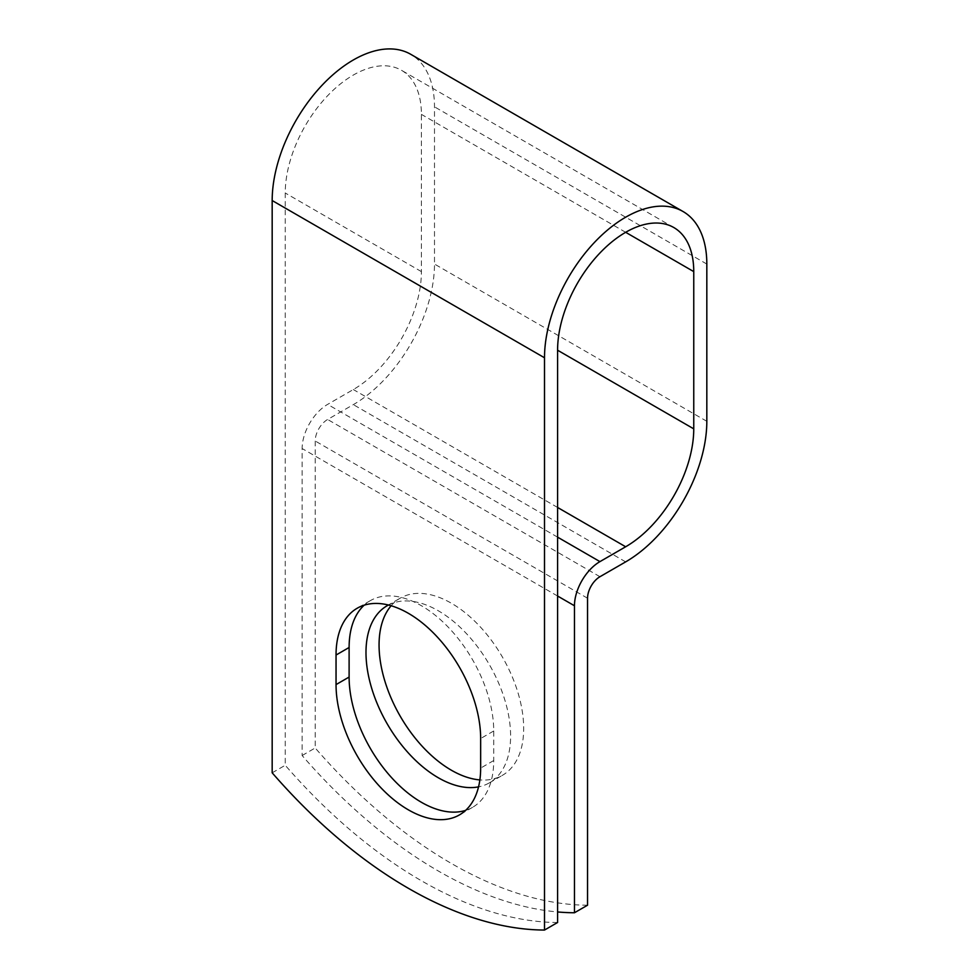 <?xml version="1.0" encoding="UTF-8"?>
<svg xmlns="http://www.w3.org/2000/svg" width="979" height="979" viewBox="0 0 979 979"><rect width="100%" height="100%" fill="white"/><g stroke="black" fill="none" stroke-linecap="round" stroke-linejoin="round"><path stroke-width="0.73" stroke-dasharray="4.89 3.67" d="M465.588 810.392A102.257 59.034 -120 0 0 472.539 807.345A102.257 59.034 -120 0 0 493.722 760.536L493.722 730.983A102.257 59.034 -120 0 0 449.08 628.065A102.257 59.034 -120 0 0 370.282 600.678A102.257 59.034 -120 0 0 364.176 605.181M391.135 605.756A102.257 59.034 60 0 1 400.24 598.157A102.257 59.034 60 0 1 451.368 603.223A102.257 59.034 60 0 1 518.172 693.34A102.257 59.034 60 0 1 502.496 775.27A102.257 59.034 60 0 1 479.869 779.908M388.43 605.022A102.257 59.034 60 0 1 438.298 610.774A102.257 59.034 60 0 1 505.103 700.878A102.257 59.034 60 0 1 489.427 782.821A102.257 59.034 60 0 1 478.547 786.859M557.589 922.499A433.293 250.159 60 0 1 285.244 765.272L285.244 192.998A96.285 55.595 120 0 1 327.28 96.089A96.285 55.595 120 0 1 401.476 70.292A96.285 55.595 120 0 1 421.411 114.372L421.411 271.611A96.285 55.595 120 0 1 353.333 389.544L327.622 404.388A36.052 20.816 -60 0 0 302.132 448.541L302.132 755.519A433.293 250.159 -120 0 0 557.589 911.951M587.547 905.208A433.293 250.159 60 0 1 315.201 747.968L315.201 440.991A17.561 10.145 -60 0 1 327.622 419.477L353.333 404.633A114.776 66.266 120 0 0 434.492 264.061L434.492 106.833A114.776 66.266 120 0 0 410.715 54.286M272.174 772.81L285.244 765.272M302.132 755.519L315.201 747.968M493.722 760.536L480.652 768.087M421.411 271.611L285.244 192.998M557.589 596.027L302.132 448.541M587.547 598.218L315.201 440.991M625.667 232.304L421.411 114.372M557.589 507.465L353.333 389.544M557.589 537.153L327.622 404.388M599.956 576.717L327.622 419.477M625.667 561.873L353.333 404.633M706.826 421.3L434.492 264.061M706.826 264.061L434.492 106.833M493.722 730.983L480.652 738.521M472.539 807.345L459.469 814.895M387.17 605.707L400.24 598.157M673.809 227.532L401.476 70.292M489.427 782.821L502.496 775.27M370.282 600.678L357.213 608.228"/><path stroke-width="1.47" d="M408.341 809.829A102.257 59.034 -120 0 0 459.469 814.895A102.257 59.034 -120 0 0 480.652 768.087L480.652 738.521A102.257 59.034 -120 0 0 436.01 635.616A102.257 59.034 -120 0 0 357.213 608.228A102.257 59.034 -120 0 0 336.042 655.037L336.042 684.59A102.257 59.034 -120 0 0 408.341 809.829M364.176 605.181A102.257 59.034 -120 0 0 349.111 647.486L349.111 677.052A102.257 59.034 -120 0 0 421.411 802.29A102.257 59.034 -120 0 0 465.588 810.392M479.869 779.908A102.257 59.034 60 0 1 451.368 770.216A102.257 59.034 60 0 1 387.647 689.387A102.257 59.034 60 0 1 391.135 605.756M478.547 786.859A102.257 59.034 60 0 1 438.298 777.754A102.257 59.034 60 0 1 371.494 687.65A102.257 59.034 60 0 1 387.17 605.707A102.257 59.034 60 0 1 388.43 605.022M557.589 911.951A433.293 250.159 -120 0 0 574.465 912.758L574.465 605.768A36.052 20.816 -60 0 1 599.956 561.616L625.667 546.771A96.285 55.595 120 0 0 693.756 428.851L693.756 271.611A96.285 55.595 120 0 0 673.809 227.532A96.285 55.595 120 0 0 599.613 253.328A96.285 55.595 120 0 0 557.589 350.225L557.589 922.499L544.508 930.05A433.293 250.159 60 0 1 272.174 772.81L272.174 200.536A114.776 66.266 120 0 1 322.275 85.038A114.776 66.266 120 0 1 410.715 54.286L683.061 211.525A114.776 66.266 120 0 0 594.608 242.266A114.776 66.266 120 0 0 544.508 357.776L544.508 930.05M574.465 912.758L587.547 905.208L587.547 598.218A17.561 10.145 -60 0 1 599.956 576.717L625.667 561.873A114.776 66.266 120 0 0 706.826 421.3L706.826 264.061A114.776 66.266 120 0 0 683.061 211.525M574.465 605.768L557.589 596.027M544.508 357.776L272.174 200.536M693.756 271.611L625.667 232.304M693.756 428.851L557.589 350.225M625.667 546.771L557.589 507.465M599.956 561.616L557.589 537.153M349.111 647.486L336.042 655.037M349.111 677.052L336.042 684.59"/></g></svg>
